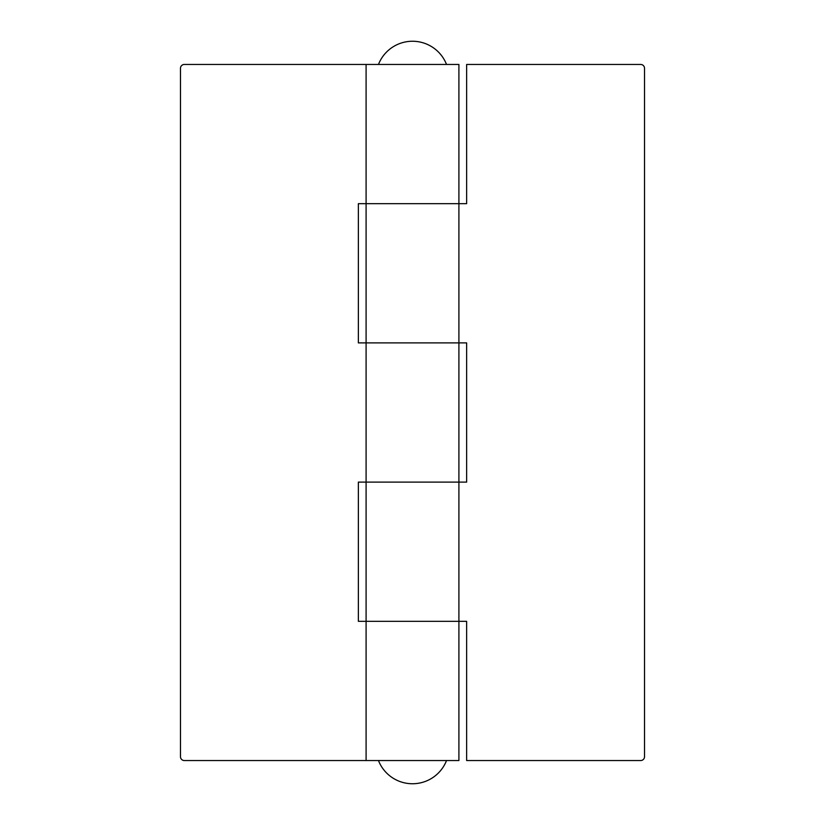 <?xml version="1.0" encoding="UTF-8"?>
<svg xmlns="http://www.w3.org/2000/svg" width="825" height="825" viewBox="0 0 825 825"><rect width="100%" height="100%" fill="white"/><g stroke="black" fill="none" stroke-linecap="round" stroke-linejoin="round"><path stroke-width="1.24" d="M366.094 760.547L458.906 760.547L458.906 621.328L366.094 621.328L458.906 621.328L458.906 482.109L366.094 482.109L458.906 482.109L458.906 203.672L366.094 203.672L458.906 203.672L458.906 64.453L184.336 64.453A3.867 3.867 0 0 0 180.469 68.32L180.469 756.68A3.867 3.867 0 0 0 184.336 760.547L366.094 760.547L366.094 342.891L466.641 342.891L466.641 482.109L458.906 482.109M458.906 342.891L366.094 342.891L366.094 64.453M458.906 203.672L466.641 203.672L466.641 64.453L640.664 64.453A3.867 3.867 0 0 1 644.531 68.32L644.531 756.68A3.867 3.867 0 0 1 640.664 760.547L466.641 760.547L466.641 621.328L458.906 621.328M446.531 64.453A36.558 36.558 0 0 0 378.469 64.453M378.469 760.547A36.558 36.558 0 0 0 446.531 760.547M366.094 621.328L358.359 621.328L358.359 482.109L366.094 482.109M366.094 342.891L358.359 342.891L358.359 203.672L366.094 203.672"/></g></svg>
